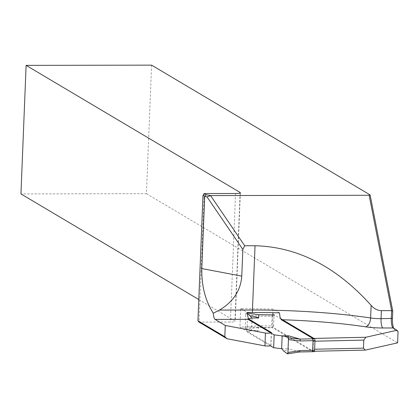<?xml version="1.0" encoding="UTF-8"?>
<svg xmlns="http://www.w3.org/2000/svg" width="419" height="419" viewBox="0 0 419 419"><rect width="100%" height="100%" fill="white"/><g stroke="black" fill="none" stroke-linecap="round" stroke-linejoin="round"><path stroke-width="0.31" stroke-dasharray="2.1 1.57" d="M314.454 351.253L312.312 351.3L272.36 327.574L239.946 327.014L270.779 345.324A4.473 0.676 -177.7 0 1 270.936 345.513A4.473 0.676 -177.7 0 1 270.412 345.806L246.948 331.874L247.467 319.016L248.645 318.749M204.189 193.552L199.03 322.101L230.398 322.043A6.505 0.979 2.3 0 0 235.19 321.289A6.505 0.979 2.3 0 0 234.959 321.017L198.805 299.543M151.584 65.134L146.42 193.683L20.95 193.924M146.42 193.683L397.6 342.852M393.703 328.307A9.763 2.593 -90.1 0 0 394.321 329.313A9.763 2.593 -90.1 0 0 394.63 329.57L398.05 331.602M314.952 341.202L313.375 341.239L313.056 349.273L314.627 349.237M279.447 312.862L273.104 309.096L272.958 312.694M272.869 314.941L272.36 327.574M273.104 309.096L240.689 308.531L239.946 327.014M312.312 351.3L313.056 349.273M313.375 341.239L312.825 338.447M240.689 308.531L247.362 312.495M314.093 351.656L273.942 327.815A1.629 0.429 89.9 0 1 273.576 325.951L271.68 325.956L271.947 327.815L273.942 327.815M272.36 314.962L272.067 316.314L273.963 316.308L273.576 325.951M273.963 316.308A1.629 0.429 89.9 0 1 274.387 314.936A1.629 0.429 89.9 0 1 274.455 314.957L280.447 318.513M299.407 351.944L288.272 348.718C289.566 349.106 287.973 349.849 283.485 350.944M252.029 317.99L251.515 330.848L246.948 331.874M247.446 313.789L246.152 312.857L245.728 314.234L245.209 327.119L245.586 328.973L249.567 330.801L255.831 330.539L258.156 330.832L258.392 327.579L271.947 327.815M258.837 314.721L258.513 316.078L272.067 316.314L271.68 325.956L258.125 325.72L258.392 327.579L245.508 328.925M249.567 330.801A24.402 6.479 89.9 0 1 250.499 330.549A24.402 6.479 89.9 0 1 251.515 330.848L258.156 330.832M246.225 312.899L246.189 312.878A1.629 0.267 -81.8 0 0 246.189 312.878A1.629 0.267 -81.8 0 0 245.728 314.234L258.513 316.078M247.393 313.072L246.231 312.904A1.629 0.267 -81.8 0 0 246.194 312.878L247.393 313.051M245.586 328.973L245.209 327.119L258.125 325.72M235.557 193.489L230.398 322.043M240.103 192.991L234.959 321.017M271.297 332.471L270.779 345.324M394.63 329.57L393.127 327.967M281.631 348.728L288.272 348.718M287.691 353.777L287.424 353.819M240.354 192.74L235.19 321.289M271.454 332.655L270.936 345.513M392.865 327.752L394.321 329.313M288.492 336.164L283.16 336.174M255.831 330.539L250.499 330.549"/><path stroke-width="0.63" d="M370.113 194.914L151.584 65.134L26.114 65.369L240.124 192.462A6.505 0.979 -177.7 0 1 240.354 192.74A6.505 0.979 -177.7 0 1 235.557 193.489L204.189 193.552L206.211 194.751L210.568 195.573L369.149 195.275L370.113 194.914L392.75 311.039L392.451 318.409A9.763 2.593 -90.1 0 0 393.703 328.307M273.644 347.728L281.631 348.728L282.144 335.876L274.162 334.87L273.644 347.728L270.412 345.806A4.473 0.676 -177.7 0 1 264.928 345.905L227.056 338.746L199.03 322.101L197.951 320.75L224.809 336.703L227.056 338.746M198.805 299.543L20.95 193.924L26.114 65.369M249.174 319.33L215.062 319.398L225.26 325.453L265.442 333.053A4.473 0.676 -177.7 0 0 271.454 332.655A4.473 0.676 -177.7 0 0 271.297 332.471L249.174 319.33A8.134 2.158 89.9 0 1 247.362 312.495L252.458 312.49A137.903 20.798 -177.7 0 1 279.447 312.862L280.128 317.597L281.301 319.723L312.825 338.447L365.845 337.253L396.971 330.251L398.05 331.602L397.6 342.852L365.326 350.106L314.454 351.253M396.971 330.251L393.127 327.967A8.134 2.158 89.9 0 1 392.865 327.752A8.134 2.158 89.9 0 1 391.309 318.665L391.634 310.631L381.374 310.647C377.608 310.552 374.193 308.798 371.129 305.388C336.42 266.72 297.72 246.838 255.04 245.744L244.691 245.764L242.847 249.42L206.996 196.862L204.692 196.427L202.985 195.416L197.951 320.75M225.26 325.453L224.809 336.703M215.062 319.398A8.134 2.158 89.9 0 1 213.287 313.223C205.362 300.868 201.529 285.988 201.796 268.574L204.692 196.427L206.211 194.751M365.845 337.253L363.781 340.108L363.456 348.142L365.326 350.106M314.627 349.237L363.456 348.142M363.781 340.108L314.952 341.202M264.928 345.905L265.442 333.053M213.287 313.223L219.415 310.081C233.231 301.916 240.684 290.603 241.779 276.131L242.847 249.42M210.568 195.573L244.691 245.764M392.75 311.039L391.634 310.631L369.149 195.275M272.958 312.694L272.869 314.941M206.996 196.862L210.532 195.694M202.985 195.416L204.189 193.552M274.162 334.87L247.467 319.016M299.622 351.944L312.181 351.682L312.684 350.31L314.585 350.305L314.973 340.663L313.072 340.668L312.616 338.809L314.611 338.803A1.629 0.429 89.9 0 1 314.973 340.663M287.691 353.777L299.554 351.965L300.009 350.593L312.684 350.31L313.072 340.668L300.397 340.951L299.941 339.091L312.616 338.809M314.585 350.305A1.629 0.429 89.9 0 1 314.161 351.677A1.629 0.429 89.9 0 1 314.093 351.656L312.265 351.661M280.447 318.513L314.611 338.803M281.631 348.728A24.402 6.479 89.9 0 1 283.485 350.944L287.507 353.866L287.926 352.484L288.445 339.605L288.152 337.798L284.092 335.918A24.402 6.479 89.9 0 1 283.16 336.174A24.402 6.479 89.9 0 1 282.144 335.876L288.791 335.86L299.941 339.091M287.507 353.866L287.591 353.835A1.629 0.581 81.1 0 0 287.926 352.484L300.009 350.593M288.178 337.829L299.925 339.086M284.092 335.918L288.492 336.164L288.791 335.86M248.645 318.749L252.029 317.99A24.402 6.479 89.9 0 1 250.169 315.774C255.836 316.853 258.67 317.586 258.675 317.979L258.837 314.721M300.397 340.951L288.445 339.605A1.629 0.644 -83.6 0 0 288.073 337.751M274.455 314.957L272.36 314.962M250.169 315.774L247.446 313.789M393.127 327.967L382.861 327.988A20.337 3.069 -177.7 0 1 365.483 326.815A130.141 19.63 2.3 0 0 281.301 319.723M381.374 310.647L381.049 318.681L392.451 318.409M371.129 305.388L370.621 317.979A12.203 1.838 2.3 0 0 381.049 318.681A8.134 2.158 -90.1 0 0 382.861 327.988M240.124 192.462L240.103 192.991M219.415 310.081L252.458 310.018A138.275 20.856 -177.7 0 1 370.621 317.979A8.134 4.724 -81.5 0 1 365.483 326.815M255.04 245.744L252.458 310.018A8.134 2.158 -90.1 0 0 252.458 312.49M201.796 268.574L241.779 276.131M272.46 314.962L258.911 314.727L247.393 313.072M258.675 317.979L252.029 317.99M314.161 351.677L299.538 351.965M299.554 351.965L287.586 353.835M247.393 313.051L258.874 314.706L274.387 314.936"/></g></svg>
